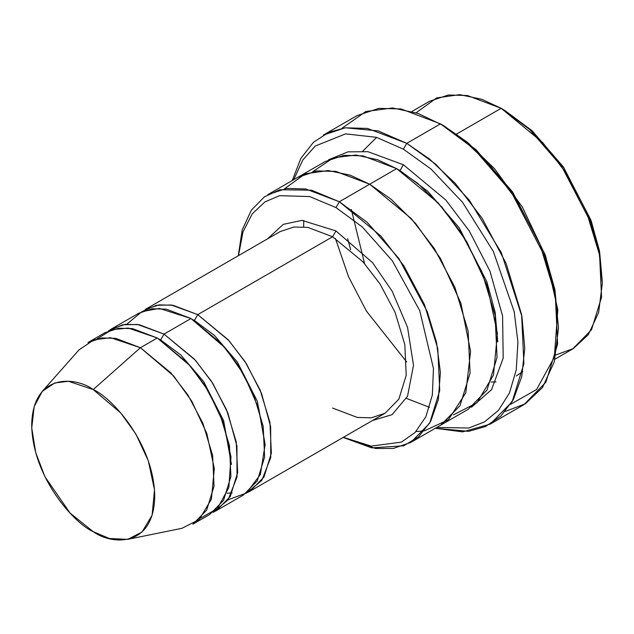 <?xml version="1.0" encoding="UTF-8"?>
<svg xmlns="http://www.w3.org/2000/svg" width="634" height="634" viewBox="0 0 634 634"><rect width="100%" height="100%" fill="white"/><g stroke="black" fill="none" stroke-linecap="round" stroke-linejoin="round"><path stroke-width="0.95" d="M280.149 231.576L145.289 309.44L159.047 304.867L173.011 305.255L197.737 314.63L228.185 339.761L245.096 361.713L260.186 390.124L269.933 422.331L271.36 453.136L263.99 477.03L250.184 491.12L246.705 492.872L261.771 480.469L270.734 457.597L270.655 426.714L261.565 393.5L246.436 363.789L229.096 340.775L197.737 314.63L332.588 236.775L363.044 261.905L379.956 283.85L395.045 312.269L404.793 344.476L406.22 375.28L398.849 399.166L385.036 413.257L398.849 399.166L406.22 375.28L404.793 344.476L395.045 312.269L379.956 283.85L363.044 261.905L332.588 236.775L307.87 227.4L293.899 227.012L280.149 231.576L293.899 227.012L307.87 227.4L332.588 236.775L335.965 230.934L301.974 220.37L283.319 224.341L267.524 238.867L283.319 224.341L301.974 220.37L335.965 230.934L372.459 262.547L392.129 291.164L407.551 327.39L413.503 365.279L407.527 396.266L392.089 414.66L372.42 420.548L392.089 414.66L407.527 396.266L413.503 365.279L407.551 327.39L392.129 291.164L372.459 262.547L335.965 230.934L332.588 236.775L197.737 314.63L194.369 320.471L214.443 335.418L237.378 362.117L257.38 401.338L265.147 445.013L257.38 401.338L237.378 362.117L214.443 335.418L194.369 320.471L197.737 314.63L171.275 304.986L156.36 305.311L142.024 311.571M558.475 328.261L554.948 289.746L544.986 254.289L512.629 192.007L475.944 149.648L443.848 125.825L440.479 123.876L473.519 148.404L511.273 192.007L544.59 256.128L554.845 292.623L558.475 328.261L554.267 361.895L542.49 387.509L525.317 403.81L505.338 411.403M403.39 149.18L430.969 168.993L462.582 202.365L493.363 251.476L514.237 311.825L517.923 342.194L516.25 369.852L509.459 392.969L498.419 410.428L484.4 421.959L468.724 428.021L436.763 427.435L468.724 428.021L484.4 421.959L498.419 410.428L509.459 392.969L516.25 369.852L517.923 342.194L514.237 311.825L493.363 251.476L462.582 202.365L430.969 168.993L403.39 149.18L376.477 137.34L345.633 133.869L315.272 146.018L302.783 160.03L293.732 179.699L302.783 160.03L315.272 146.018L345.633 133.869L376.477 137.34L403.39 149.18L406.766 143.339L403.39 149.18M435.296 428.283L468.621 431.342L485.406 426.579L500.82 416.181L513.421 399.46L521.766 376.493L524.762 348.272L521.972 316.675L501.336 252.712L469.239 200.082L435.875 164.357L406.766 143.339L429.432 158.968L455.204 183.321L482.109 218.239L506.114 263.451L521.624 314.686L523.898 363.694L512.169 401.702L490.201 424.114L462.63 431.865L435.296 428.283M335.965 207.58L362.244 226.909L392.327 260.772L419.756 310.692L433.466 368.528L432.364 394.934L425.897 416.673L415.08 432.475L401.385 442.136L371.152 446.114L343.366 437.317L371.152 446.114L401.385 442.136L415.08 432.475L425.897 416.673L432.364 394.934L433.466 368.528L419.756 310.692L392.327 260.772L362.244 226.909L335.965 207.58L309.725 196.572L279.689 195.668L265.02 201.834L252.269 213.801L242.973 231.933L238.479 255.637L242.973 231.933L252.269 213.801L265.02 201.834L279.689 195.668L309.725 196.572L335.965 207.58L339.333 201.739L335.965 207.58M343.16 437.436L371.73 447.858L403.604 445.805L418.456 436.945L430.581 421.586L438.308 399.721L440.4 372.538L436.517 342.289L427.3 311.682L398.81 258.41L367.078 222.233L339.333 201.739L380.86 236.007L403.913 265.939L424.495 304.685L437.785 348.605L439.734 390.607L429.678 423.187L410.848 442.397L393.318 448.452L375.415 448.46L343.16 437.436M602.3 283.485L599.288 250.065L590.801 219.832L563.198 166.702L531.91 130.58L504.537 110.261L501.161 108.311L529.485 129.336L561.843 166.702L590.405 221.662L599.185 252.942L602.3 283.485L598.607 312.617L588.304 334.681L573.318 348.589L555.939 354.897M554.972 359.185L572.676 348.962L591.506 329.751L601.555 297.18L599.606 255.177L586.315 211.257L565.742 172.503L542.68 142.579L501.161 108.311L456.623 134.028L501.161 108.311L467.448 95.528L448.404 94.997L429.646 101.226L411.941 111.449M350.665 249.788L347.654 238.701L350.665 249.788M127.696 539.36L181.982 528.296L199.266 519.476L211.407 499.18L214.316 468.637L206.858 433.632L191.817 401.282L173.668 375.994L140.423 347.717L170.871 372.855L187.783 394.8L202.872 423.219L212.62 455.426L214.046 486.23L206.676 510.116L192.871 524.207L209.727 514.475L223.533 500.384L230.903 476.499L229.476 445.694L219.729 413.487L204.639 385.068L187.727 363.116L157.28 337.985L140.423 347.717L93.222 389.577L120.801 413.027L135.85 434.005L148.332 460.839L154.514 489.876L152.105 515.204L142.032 532.045L127.696 539.36L109.294 538.472L93.222 531.657C111.219 544.899 153.911 548.236 154.744 496.137C153.911 443.071 111.219 397.106 93.222 389.577C75.224 376.327 32.54 372.998 31.7 425.097C32.54 478.163 75.224 524.12 93.222 531.657L70.089 513.088L44.911 476.705L35.71 452.628L31.748 427.982L34.173 406.592L42.264 391.392L54.73 382.976L68.504 381.288L93.222 389.577L140.423 347.717L110.617 337.732L94.014 339.761L78.988 349.905L42.264 391.392M164.024 334.094L160.648 339.935L180.73 354.882L203.665 381.581L223.667 420.802L231.434 464.476L223.667 420.802L203.665 381.581L180.73 354.882L160.648 339.935L164.024 334.094L137.554 324.457L122.647 324.774L108.311 331.035L111.576 328.903L125.334 324.331L139.298 324.719L164.024 334.094L194.472 359.224L211.384 381.177L226.473 409.588L236.22 441.795L237.647 472.599L230.277 496.493L216.471 510.584L212.992 512.343L228.05 499.933L237.021 477.061L236.942 446.178L227.852 412.964L212.715 383.253L195.383 360.239L164.024 334.094L190.993 318.522L164.024 334.094M158.983 339L160.648 339.935L158.983 339M97.089 338.841L112.012 329.656L128.242 328.063L157.28 337.985L190.073 365.747L208.039 390.489L223.12 422.22L231.006 456.837L228.826 487.522L217.422 508.484L200.613 518.16M192.696 319.528L194.369 320.471L192.696 319.528M126.824 324.172L141.961 311.603L159.396 308.441L190.993 318.522L166.274 309.146L152.303 308.766L138.545 313.331L111.576 328.903M490.201 424.114L523.914 404.651L545.882 382.239L557.611 344.23L555.336 295.222L539.827 243.987L515.822 198.775L488.917 163.857L463.145 139.504L440.479 123.876L406.766 143.339L440.479 123.876L401.148 108.961L378.918 108.351L357.037 115.61L323.324 135.074L345.205 127.814L367.427 128.425L406.766 143.339L378.133 130.881L345.316 127.799L328.761 132.324L313.481 142.293L300.857 158.365L292.266 180.539M403.39 164.753L400.022 170.594L427.649 191.151L459.214 227.812L486.841 281.694L495.13 312.221L497.777 341.861L495.13 312.221L486.841 281.694L459.214 227.812L427.649 191.151L400.022 170.594L403.39 164.753L367.934 151.692L347.939 151.859L328.578 159.752L347.939 151.859L367.934 151.692L403.39 164.753L445.821 200.027L469.303 231.014L489.931 271.051L502.58 315.986L503.198 358.099L491.556 389.68L471.458 407.226L491.556 389.68L503.198 358.099L502.58 315.986L489.931 271.051L469.303 231.014L445.821 200.027L403.39 164.753M398.35 169.643L400.022 170.594L398.35 169.643M312.927 171.568L333.413 157.779L356.039 155.029L377.634 159.752L396.646 168.644L339.333 201.739L369.677 184.225L411.204 218.484L434.258 248.417L454.84 287.162L468.13 331.083L470.079 373.093L460.022 405.665L440.606 425.216M415.952 431.564L424.392 430.819L448.452 419.74L465.808 392.811L470.586 351.363L460.902 303.226L440.448 258.426L415.5 223.342L391.067 199.211L369.677 184.217L396.646 168.644L362.933 155.861L343.89 155.338L325.131 161.559L298.162 177.132L316.913 170.911L335.965 171.434L369.677 184.217L335.663 171.386L316.445 170.966L297.576 177.472L316.913 170.911L335.965 171.434L369.677 184.225L391.067 199.211L415.492 223.342L440.44 258.426L460.894 303.226L470.586 351.355L465.808 392.803L448.452 419.732L424.392 430.819M410.848 442.397L441.193 424.875L460.022 405.665L470.071 373.085L468.122 331.083L454.832 287.17L434.258 248.417L411.197 218.492L369.677 184.225L350.277 175.19L328.222 170.546L305.192 173.811L284.618 188.718M441.193 424.883L468.169 409.31L486.991 390.1L497.048 357.521L495.099 315.518L481.808 271.598L461.235 232.844L438.173 202.92L396.646 168.644L417.806 183.448L441.961 207.183L466.703 241.641L487.213 285.728L497.405 333.444L493.474 375.098L476.942 402.812L453.397 414.874M216.471 510.584L243.44 495.011L257.245 480.921L264.624 457.027L263.189 426.23L253.441 394.015L238.352 365.604L221.44 343.652L190.993 318.522L225.324 348.074L243.916 374.71L258.791 408.573L265.131 444.426L260.4 474.438L246.515 493.006L228.192 499.743M298.162 177.14L267.817 194.654L286.576 188.433L305.62 188.956L339.333 201.739L311.603 190.208L279.879 189.725L264.529 196.746L251.397 210.068L242.172 230.015L238.273 255.756M406.711 361.966L366.476 311.175L348.557 276.733L335.402 238.455L348.557 276.733L366.476 311.175L406.711 361.966M341.9 128.322L365.866 111.497L392.533 107.954L418.036 113.407L443.848 125.825L467.551 142.373L494.599 168.803L522.392 207.12L545.7 256.255L557.817 309.804L554.338 357.211L536.594 389.514L510.552 404.341M87.975 342.526L101.733 337.962L115.697 338.342L140.423 347.717L157.28 337.985L132.554 328.61L118.59 328.23L104.832 332.795L87.975 342.526M416.142 112.757L436.707 97.882L459.729 94.64L481.769 99.284L501.161 108.311L504.537 110.261L532.164 130.81L563.729 167.479L591.348 221.353L599.637 251.88L602.284 281.52M250.184 491.12L385.036 413.257L371.286 417.822L357.314 417.441L332.588 408.066M496.018 381.93L490.985 382.025M364.574 263.609L351.347 209.497M362.767 151.138L376.62 137.388M232.147 492.935L226.964 493.204M429.495 407.329L406.489 398.406M303.654 226.853L303.734 220.426M516.353 375.978L522.781 371.437"/></g></svg>
